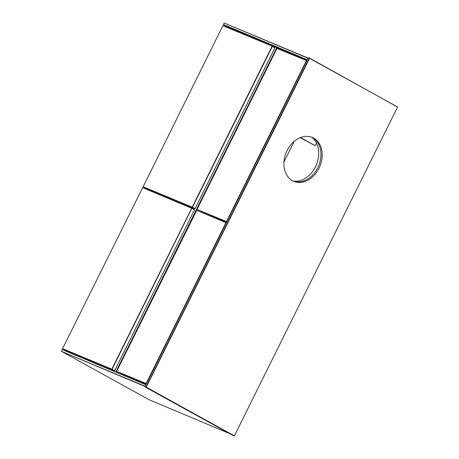 <?xml version="1.0" encoding="UTF-8"?>
<svg xmlns="http://www.w3.org/2000/svg" width="459" height="459" viewBox="0 0 459 459"><rect width="100%" height="100%" fill="white"/><g stroke="black" fill="none" stroke-linecap="round" stroke-linejoin="round"><path stroke-width="0.69" d="M293.169 181.041A24.195 18.532 112.8 0 0 316.326 164.976A24.195 18.532 112.8 0 0 311.598 137.195M293.215 181.064A23.799 18.234 112.8 0 0 318.403 166.433A23.799 18.234 112.8 0 0 312.378 137.585A23.799 18.234 112.8 0 0 311.65 137.212M144.998 386.96L234.09 436.05L144.952 386.69L308.241 57.742L309.475 58.052L397.563 107.045L234.325 435.941L397.563 107.045M234.348 435.838L146.255 387.161L309.567 58.322M313.623 138.113A23.799 18.234 -67.2 0 1 319.47 167.357A23.799 18.234 -67.2 0 1 293.835 181.339A23.799 18.234 -67.2 0 1 286.25 152.336A23.799 18.234 -67.2 0 1 312.275 137.459A23.799 18.234 -67.2 0 1 313.623 138.113M397.614 106.993L309.24 58.161L145.951 387.109L146.255 387.161M309.469 58.368L308.241 57.742M144.952 386.69L146.272 387.276M123.322 374.533L123.11 374.957M65.66 350.297L65.448 350.728M145.996 384.579L62.131 349.54L145.916 384.751M228.783 433.25L149.112 399.76L61.489 351.347L145.067 386.461M145.164 386.26L61.483 351.336M61.386 351.049L62.131 349.54M306.968 60.307L283.995 50.857L306.882 60.479M273.484 46.824L273.736 46.313L226.333 26.628L273.639 46.508M226.385 222.644L196.659 210.331L226.23 222.781L146.369 383.655L116.793 371.451L146.209 384.154M226.298 222.822L225.914 222.626M196.836 210.199L116.781 371.107L116.793 371.451L146.438 383.695M146.341 383.896L146.054 383.506M146.146 383.449L225.926 222.73M226.608 222.196L197.192 209.493L226.769 221.697L306.692 60.863M226.838 221.737L197.192 209.493L197.181 209.149L276.961 48.43L306.595 60.582L277.052 48.373M226.448 221.548L226.735 221.938M306.784 60.686L306.325 60.772L226.539 221.49M142.76 187.473L62.705 348.381L62.717 348.725L112.088 369.248L62.717 348.725L65.264 350.131L114.63 370.654L194.49 209.78L191.914 208.134L112.088 369.248L114.687 370.602L194.49 209.78L191.627 208.22L142.577 187.605L191.627 208.22M114.411 370.792L111.767 369.093M111.858 369.042L191.644 208.317M194.811 208.834L145.658 188.173L143.11 186.767L192.482 207.29L272.342 46.416L274.889 47.822L195.029 208.696L192.166 207.135L143.11 186.767L222.885 25.704L272.313 46.175L222.976 25.647M272.026 46.261L274.855 47.581L274.866 47.925L195.086 208.644L192.166 207.135M272.038 46.359L192.258 207.084M220.762 219.741L220.549 220.165M300.502 137.551L315.178 145.658L300.152 137.689M316.452 143.093L315.178 145.658M316.222 143.569L316.825 143.885M308.075 58.075L224.21 23.036L307.989 58.253M307.243 59.756L223.464 24.545L224.21 23.036M223.464 24.545L307.14 59.957M226.689 26.57L223.562 24.832M273.736 46.313L283.249 50.685M283.214 50.754L283.404 50.375L284.23 50.748M294.208 141.332L283.937 162.021M148.475 189.877L148.687 189.447M146.444 188.506L146.232 188.93M220.458 220.131L220.67 219.7M203.785 213.119L203.997 212.695M148.693 189.969L148.905 189.538M276.737 47.943L115.903 371.933M276.651 47.902L115.823 371.899M273.914 46.388L273.65 46.916M193.537 208.3L193.256 208.874M113.143 370.258L112.931 370.683M273.828 46.348L273.57 46.87M193.457 208.26L193.176 208.828M113.057 370.218L112.845 370.648M273.753 46.319L273.495 46.829M193.377 208.231L193.101 208.788L193.365 208.225M112.753 370.608L112.966 370.184L112.771 370.614M284.041 50.645L283.851 51.024M203.67 212.557L203.457 212.982M123.27 374.515L123.064 374.94M283.96 50.605L283.771 50.989M203.584 212.517L203.371 212.947M123.19 374.475L122.978 374.905M283.415 50.381L283.226 50.76L283.41 50.375M203.044 212.293L202.821 212.718M122.421 374.67L122.633 374.246L122.433 374.676M122.639 374.246L122.427 374.67"/></g></svg>
